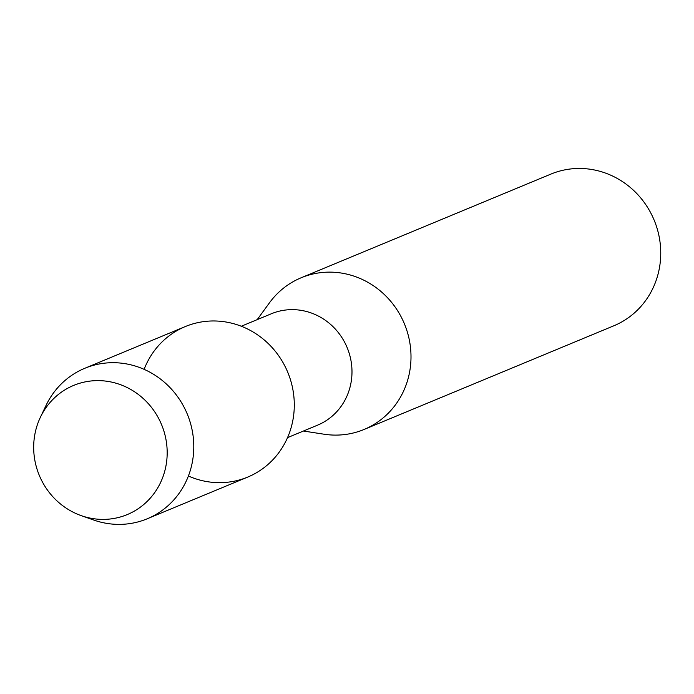 <?xml version="1.0" encoding="UTF-8"?>
<svg xmlns="http://www.w3.org/2000/svg" width="694" height="694" viewBox="0 0 694 694"><rect width="100%" height="100%" fill="white"/><g stroke="black" fill="none" stroke-linecap="round" stroke-linejoin="round"><path stroke-width="1.04" d="M34.908 434.106A69.921 66.19 -112.5 0 0 87.67 517.551A69.921 66.19 -112.5 0 0 165.953 465.908A69.921 66.19 -112.5 0 0 113.191 382.463A69.921 66.19 -112.5 0 0 34.908 434.106A69.921 66.19 -112.5 0 0 81.233 515.642A69.921 66.19 -112.5 0 0 165.953 465.908A69.921 66.19 -112.5 0 0 121.589 385.101A69.921 66.19 -112.5 0 0 40.399 417.259A69.921 66.19 -112.5 0 0 34.908 434.106M188.404 476.006A81.467 77.121 -112.5 0 0 292.859 420.338A81.467 77.121 -112.5 0 0 238.268 325.13A81.467 77.121 -112.5 0 0 144.126 369.347M287.533 437.628L317.54 425.17A60.3 57.081 -112.5 0 0 350.93 383.183A60.3 57.081 -112.5 0 0 330.396 324.245A60.3 57.081 -112.5 0 0 271.302 313.783L241.295 326.241M303.434 431.026L324.037 434.21A82.109 77.728 -112.5 0 0 364.09 429.465A82.109 77.728 -112.5 0 0 409.555 372.296A82.109 77.728 -112.5 0 0 381.596 292.027A82.109 77.728 -112.5 0 0 301.127 277.782A82.109 77.728 -112.5 0 0 269.48 302.801L257.196 319.639M364.09 429.465L613.834 325.79A82.109 77.728 -112.5 0 0 659.3 268.621A82.109 77.728 -112.5 0 0 631.34 188.352A82.109 77.728 -112.5 0 0 550.871 174.107L301.127 277.782M81.233 515.642L93.647 520.014A81.467 77.121 -112.5 0 0 147.249 518.782A81.467 77.121 -112.5 0 0 192.351 462.065A81.467 77.121 -112.5 0 0 164.608 382.429A81.467 77.121 -112.5 0 0 84.772 368.297A81.467 77.121 -112.5 0 0 46.064 405.383L40.399 417.259M147.249 518.782L247.758 477.064A81.467 77.121 -112.5 0 0 292.859 420.338A81.467 77.121 -112.5 0 0 265.117 340.702A81.467 77.121 -112.5 0 0 185.281 326.57L84.772 368.297"/></g></svg>
